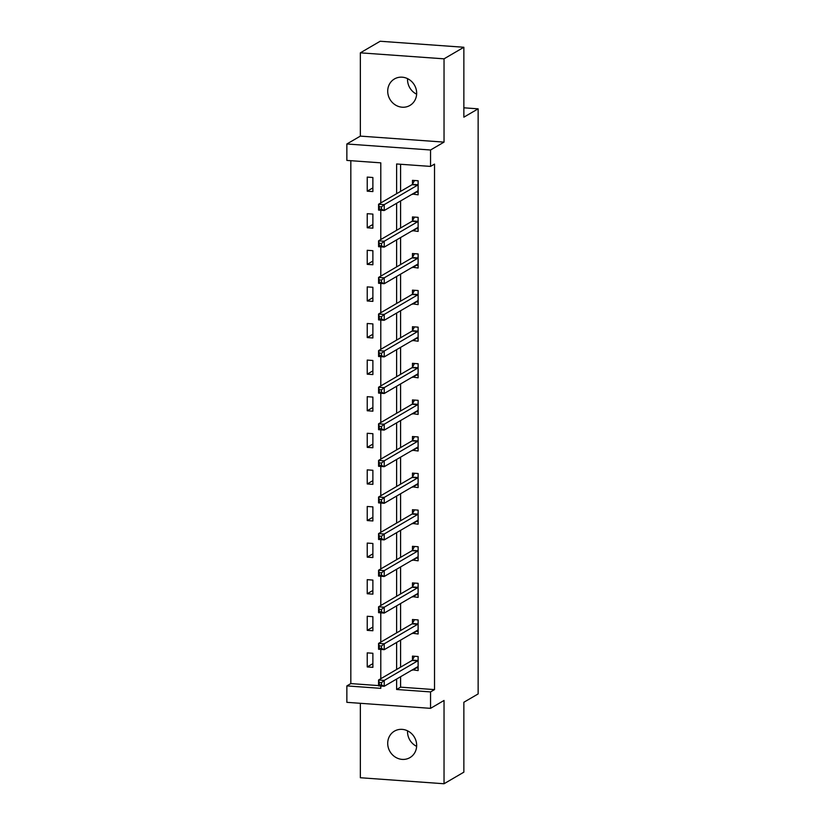 <?xml version="1.0" encoding="UTF-8"?>
<svg xmlns="http://www.w3.org/2000/svg" width="825" height="825" viewBox="0 0 825 825"><rect width="100%" height="100%" fill="white"/><g stroke="black" fill="none" stroke-linecap="round" stroke-linejoin="round"><path stroke-width="1.24" d="M416.635 94.174A15.335 14.169 59.7 0 1 407.54 79.582A15.335 14.169 59.7 0 1 407.571 78.643M387.709 91.152A15.335 14.169 -120.3 0 0 395.206 104.847A15.335 14.169 -120.3 0 0 409.922 105.445A15.335 14.169 -120.3 0 0 416.666 93.235A15.335 14.169 -120.3 0 0 409.169 79.551A15.335 14.169 -120.3 0 0 394.453 78.953A15.335 14.169 -120.3 0 0 387.709 91.152M416.635 746.357A15.335 14.169 59.7 0 1 407.54 731.765A15.335 14.169 59.7 0 1 407.571 730.826M387.709 743.346A15.335 14.169 -120.3 0 0 395.206 757.03A15.335 14.169 -120.3 0 0 409.922 757.628A15.335 14.169 -120.3 0 0 416.666 745.418A15.335 14.169 -120.3 0 0 409.169 731.734A15.335 14.169 -120.3 0 0 394.453 731.136A15.335 14.169 -120.3 0 0 387.709 743.346M380.789 202.95L380.789 162.845L346.861 160.411L346.861 143.983L430.547 149.995L430.547 166.413L396.619 163.979L396.619 193.7M360.35 136.115L444.036 142.117L444.036 58.833L463.856 47.262L380.181 41.25L360.35 52.831L360.35 136.115L346.861 143.983M360.35 703.302L360.35 777.738L444.036 783.75L444.036 700.466L430.547 708.345L346.861 702.333L346.861 685.905L380.789 688.349L380.789 686.029M350.831 160.689L350.831 683.595L346.861 685.905M444.036 58.833L360.35 52.831M463.856 47.262L463.856 117.171L478.139 108.838L478.139 693.928L463.856 702.261L463.856 772.169L444.036 783.75M478.139 108.838L463.856 107.807M350.831 683.595L378.572 685.585M372.879 667.342L372.879 653.276L367.228 652.864L367.228 666.94L372.879 667.342M372.879 630.754L372.879 616.677L367.228 616.265L367.228 630.341L372.879 630.754M372.879 594.155L372.879 580.078L367.228 579.666L367.228 593.742L372.879 594.155M372.879 557.556L372.879 543.479L367.228 543.077L367.228 557.153L372.879 557.556M372.879 520.957L372.879 506.88L367.228 506.478L367.228 520.554L372.879 520.957M372.879 484.358L372.879 470.281L367.228 469.879L367.228 483.955L372.879 484.358M372.879 447.758L372.879 433.682L367.228 433.28L367.228 447.356L372.879 447.758M372.879 411.17L372.879 397.093L367.228 396.681L367.228 410.757L372.879 411.17M372.879 374.571L372.879 360.494L367.228 360.082L367.228 374.158L372.879 374.571M372.879 337.972L372.879 323.895L367.228 323.493L367.228 337.559L372.879 337.972M372.879 301.373L372.879 287.296L367.228 286.894L367.228 300.97L372.879 301.373M372.879 264.773L372.879 250.697L367.228 250.295L367.228 264.371L372.879 264.773M372.879 228.174L372.879 214.098L367.228 213.696L367.228 227.772L372.879 228.174M372.879 191.575L372.879 177.509L367.228 177.097L367.228 191.173L372.879 191.575M400.589 676.727L400.589 687.163L434.517 689.607L434.517 164.103L430.547 166.413M400.589 164.268L400.589 191.39M400.589 200.96L400.589 227.978M400.589 237.559L400.589 264.577M400.589 274.158L400.589 301.177M400.589 310.747L400.589 337.776M400.589 347.346L400.589 374.375M400.589 383.945L400.589 410.974M400.589 420.544L400.589 447.562M400.589 457.143L400.589 484.162M400.589 493.742L400.589 520.761M400.589 530.331L400.589 557.36M400.589 566.93L400.589 593.959M400.589 603.529L400.589 630.558M400.589 640.128L400.589 667.157M412.459 669.797L418.12 670.591L418.12 656.525L412.459 656.112L412.459 659.907M412.459 633.198L418.12 634.002L418.12 619.926L412.459 619.513L412.459 623.318M412.459 596.599L418.12 597.403L418.12 583.327L412.459 582.914L412.459 586.719M412.459 560L418.12 560.804L418.12 546.727L412.459 546.325L412.459 550.12M412.459 523.401L418.12 524.205L418.12 510.128L412.459 509.726L412.459 513.521M412.459 486.802L418.12 487.606L418.12 473.529L412.459 473.127L412.459 476.922M412.459 450.202L418.12 451.007L418.12 436.93L412.459 436.528L412.459 440.323M412.459 413.614L418.12 414.418L418.12 400.342L412.459 399.929L412.459 403.724M412.459 377.015L418.12 377.819L418.12 363.743L412.459 363.33L412.459 367.135M412.459 340.416L418.12 341.22L418.12 327.143L412.459 326.741L412.459 330.536M412.459 303.817L418.12 304.621L418.12 290.544L412.459 290.142L412.459 293.937M412.459 267.218L418.12 268.022L418.12 253.945L412.459 253.543L412.459 257.338M412.459 230.618L418.12 231.423L418.12 217.346L412.459 216.944L412.459 220.739M412.459 194.019L418.12 194.824L418.12 180.747L412.459 180.345L412.459 184.14M444.036 142.117L430.547 149.995M434.517 689.607L430.547 691.917L430.547 708.345M380.789 678.717L380.789 649.43M380.789 642.118L380.789 612.831M380.789 605.519L380.789 576.232M380.789 568.92L380.789 539.643M380.789 532.321L380.789 503.044M380.789 495.722L380.789 466.445M380.789 459.123L380.789 429.846M380.789 422.534L380.789 393.247M380.789 385.935L380.789 356.647M380.789 349.336L380.789 320.048M380.789 312.737L380.789 283.46M380.789 276.138L380.789 246.861M380.789 239.539L380.789 210.262M396.619 679.037L396.619 689.483L430.547 691.917M396.619 203.27L396.619 230.299M396.619 239.869L396.619 266.898M396.619 276.468L396.619 303.497M396.619 313.067L396.619 340.096M396.619 349.666L396.619 376.685M396.619 386.265L396.619 413.284M396.619 422.854L396.619 449.883M396.619 459.453L396.619 486.482M396.619 496.052L396.619 523.081M396.619 532.651L396.619 559.68M396.619 569.25L396.619 596.269M396.619 605.849L396.619 632.868M396.619 642.448L396.619 669.467M400.589 687.163L396.619 689.483M416.46 667.858L412.459 670.189M372.879 663.64L367.228 666.94M372.879 627.041L367.228 630.341M416.46 631.259L412.459 633.59M372.879 590.442L367.228 593.742M416.46 594.66L412.459 596.991M372.879 553.843L367.228 557.153M416.46 558.061L412.459 560.402M372.879 517.254L367.228 520.554M416.46 521.472L412.459 523.803M372.879 480.655L367.228 483.955M416.46 484.873L412.459 487.204M372.879 444.056L367.228 447.356M416.46 448.274L412.459 450.605M372.879 407.457L367.228 410.757M416.46 411.675L412.459 414.006M372.879 370.858L367.228 374.158M416.46 375.076L412.459 377.407M372.879 334.259L367.228 337.559M416.46 338.477L412.459 340.808M372.879 297.66L367.228 300.97M416.46 301.878L412.459 304.219M372.879 261.071L367.228 264.371M416.46 265.289L412.459 267.62M372.879 224.472L367.228 227.772M416.46 228.69L412.459 231.021M372.879 187.873L367.228 191.173M416.46 192.091L412.459 194.422M415.852 667.817L418.12 667.982M381.501 682.646L379.242 682.492L379.242 684.833L381.501 684.998L381.501 682.646L384.233 680.408L384.233 686.276L378.572 685.874L378.572 680.006L384.233 680.408L417.708 660.866A2.392 0.773 94.1 0 0 417.997 660.526L418.12 660.32M418.12 666.796L417.997 666.724A2.392 0.773 94.1 0 0 417.873 666.683A2.392 0.773 94.1 0 0 417.708 666.734L384.233 686.276L381.501 684.998M379.242 682.492L378.572 680.006L412.046 660.464A2.392 0.773 94.1 0 0 412.345 660.113L414.521 656.257M379.242 684.833L378.572 685.874M415.852 631.218L418.12 631.383M381.501 646.058L379.242 645.893L379.242 648.233L381.501 648.398L381.501 646.058L384.233 643.809L384.233 649.677L378.572 649.275L378.572 643.407L384.233 643.809L417.708 624.267A2.392 0.773 94.1 0 0 417.997 623.927L418.12 623.721M418.12 630.197L417.997 630.135A2.392 0.773 94.1 0 0 417.873 630.094A2.392 0.773 94.1 0 0 417.708 630.135L384.233 649.677L381.501 648.398M379.242 645.893L378.572 643.407L412.046 623.865A2.392 0.773 94.1 0 0 412.345 623.525L414.521 619.668M379.242 648.233L378.572 649.275M415.852 594.619L418.12 594.784M381.501 609.458L379.242 609.293L379.242 611.634L381.501 611.799L381.501 609.458L384.233 607.221L384.233 613.078L378.572 612.676L378.572 606.808L384.233 607.221L417.708 587.668A2.392 0.773 94.1 0 0 417.997 587.328L418.12 587.122M418.12 593.608L417.997 593.536A2.392 0.773 94.1 0 0 417.873 593.495A2.392 0.773 94.1 0 0 417.708 593.536L384.233 613.078L381.501 611.799M379.242 609.293L378.572 606.808L412.046 587.266A2.392 0.773 94.1 0 0 412.345 586.926L414.521 583.069M379.242 611.634L378.572 612.676M415.852 558.02L418.12 558.185M381.501 572.859L379.242 572.694L379.242 575.046L381.501 575.2L381.501 572.859L384.233 570.622L384.233 576.479L378.572 576.077L378.572 570.209L384.233 570.622L417.708 551.069A2.392 0.773 94.1 0 0 417.997 550.729L418.12 550.523M418.12 557.009L417.997 556.937A2.392 0.773 94.1 0 0 417.873 556.896A2.392 0.773 94.1 0 0 417.708 556.937L384.233 576.479L381.501 575.2M379.242 572.694L378.572 570.209L412.046 550.667A2.392 0.773 94.1 0 0 412.345 550.327L414.521 546.47M379.242 575.046L378.572 576.077M415.852 521.421L418.12 521.586M381.501 536.26L379.242 536.095L379.242 538.447L381.501 538.601L381.501 536.26L384.233 534.023L384.233 539.89L378.572 539.478L378.572 533.61L384.233 534.023L417.708 514.48A2.392 0.773 94.1 0 0 417.997 514.13L418.12 513.923M418.12 520.41L417.997 520.338A2.392 0.773 94.1 0 0 417.873 520.297A2.392 0.773 94.1 0 0 417.708 520.338L384.233 539.89L381.501 538.601M379.242 536.095L378.572 533.61L412.046 514.068A2.392 0.773 94.1 0 0 412.345 513.728L414.521 509.871M379.242 538.447L378.572 539.478M415.852 484.822L418.12 484.987M381.501 499.661L379.242 499.496L379.242 501.847L381.501 502.012L381.501 499.661L384.233 497.423L384.233 503.291L378.572 502.879L378.572 497.021L384.233 497.423L417.708 477.881A2.392 0.773 94.1 0 0 417.997 477.541L418.12 477.335M418.12 483.811L417.997 483.739A2.392 0.773 94.1 0 0 417.873 483.698A2.392 0.773 94.1 0 0 417.708 483.739L384.233 503.291L381.501 502.012M379.242 499.496L378.572 497.021L412.046 477.469A2.392 0.773 94.1 0 0 412.345 477.128L414.521 473.272M379.242 501.847L378.572 502.879M415.852 448.233L418.12 448.387M381.501 463.062L379.242 462.907L379.242 465.248L381.501 465.413L381.501 463.062L384.233 460.824L384.233 466.692L378.572 466.28L378.572 460.422L384.233 460.824L417.708 441.282A2.392 0.773 94.1 0 0 417.997 440.942L418.12 440.736M418.12 447.212L417.997 447.14A2.392 0.773 94.1 0 0 417.873 447.098A2.392 0.773 94.1 0 0 417.708 447.15L384.233 466.692L381.501 465.413M379.242 462.907L378.572 460.422L412.046 440.88A2.392 0.773 94.1 0 0 412.345 440.529L414.521 436.673M379.242 465.248L378.572 466.28M415.852 411.634L418.12 411.799M381.501 426.463L379.242 426.308L379.242 428.649L381.501 428.814L381.501 426.463L384.233 424.225L384.233 430.093L378.572 429.691L378.572 423.823L384.233 424.225L417.708 404.683A2.392 0.773 94.1 0 0 417.997 404.343L418.12 404.137M418.12 410.613L417.997 410.541A2.392 0.773 94.1 0 0 417.873 410.499A2.392 0.773 94.1 0 0 417.708 410.551L384.233 430.093L381.501 428.814M379.242 426.308L378.572 423.823L412.046 404.281A2.392 0.773 94.1 0 0 412.345 403.93L414.521 400.084M379.242 428.649L378.572 429.691M415.852 375.035L418.12 375.2M381.501 389.874L379.242 389.709L379.242 392.05L381.501 392.215L381.501 389.874L384.233 387.626L384.233 393.494L378.572 393.092L378.572 387.224L384.233 387.626L417.708 368.084A2.392 0.773 94.1 0 0 417.997 367.744L418.12 367.537M418.12 374.014L417.997 373.952A2.392 0.773 94.1 0 0 417.873 373.911A2.392 0.773 94.1 0 0 417.708 373.952L384.233 393.494L381.501 392.215M379.242 389.709L378.572 387.224L412.046 367.682A2.392 0.773 94.1 0 0 412.345 367.342L414.521 363.485M379.242 392.05L378.572 393.092M415.852 338.436L418.12 338.601M381.501 353.275L379.242 353.11L379.242 355.451L381.501 355.616L381.501 353.275L384.233 351.037L384.233 356.895L378.572 356.493L378.572 350.625L384.233 351.037L417.708 331.485A2.392 0.773 94.1 0 0 417.997 331.145L418.12 330.938M418.12 337.425L417.997 337.353A2.392 0.773 94.1 0 0 417.873 337.312A2.392 0.773 94.1 0 0 417.708 337.353L384.233 356.895L381.501 355.616M379.242 353.11L378.572 350.625L412.046 331.083A2.392 0.773 94.1 0 0 412.345 330.743L414.521 326.886M379.242 355.451L378.572 356.493M415.852 301.837L418.12 302.002M381.501 316.676L379.242 316.511L379.242 318.863L381.501 319.017L381.501 316.676L384.233 314.438L384.233 320.296L378.572 319.894L378.572 314.026L384.233 314.438L417.708 294.896A2.392 0.773 94.1 0 0 417.997 294.546L418.12 294.339M418.12 300.826L417.997 300.754A2.392 0.773 94.1 0 0 417.873 300.713A2.392 0.773 94.1 0 0 417.708 300.754L384.233 320.296L381.501 319.017M379.242 316.511L378.572 314.026L412.046 294.484A2.392 0.773 94.1 0 0 412.345 294.143L414.521 290.287M379.242 318.863L378.572 319.894M415.852 265.238L418.12 265.403M381.501 280.077L379.242 279.912L379.242 282.263L381.501 282.428L381.501 280.077L384.233 277.839L384.233 283.707L378.572 283.295L378.572 277.427L384.233 277.839L417.708 258.297A2.392 0.773 94.1 0 0 417.997 257.947L418.12 257.74M418.12 264.227L417.997 264.155A2.392 0.773 94.1 0 0 417.873 264.113A2.392 0.773 94.1 0 0 417.708 264.155L384.233 283.707L381.501 282.428M379.242 279.912L378.572 277.427L412.046 257.885A2.392 0.773 94.1 0 0 412.345 257.544L414.521 253.688M379.242 282.263L378.572 283.295M415.852 228.649L418.12 228.803M381.501 243.478L379.242 243.313L379.242 245.664L381.501 245.829L381.501 243.478L384.233 241.24L384.233 247.108L378.572 246.696L378.572 240.838L384.233 241.24L417.708 221.698A2.392 0.773 94.1 0 0 417.997 221.358L418.12 221.152M418.12 227.628L417.997 227.556A2.392 0.773 94.1 0 0 417.873 227.514A2.392 0.773 94.1 0 0 417.708 227.566L384.233 247.108L381.501 245.829M379.242 243.313L378.572 240.838L412.046 221.286A2.392 0.773 94.1 0 0 412.345 220.945L414.521 217.088M379.242 245.664L378.572 246.696M415.852 192.05L418.12 192.204M381.501 206.879L379.242 206.724L379.242 209.065L381.501 209.23L381.501 206.879L384.233 204.641L384.233 210.509L378.572 210.107L378.572 204.239L384.233 204.641L417.708 185.099A2.392 0.773 94.1 0 0 417.997 184.759L418.12 184.553M418.12 191.029L417.997 190.957A2.392 0.773 94.1 0 0 417.873 190.915A2.392 0.773 94.1 0 0 417.708 190.967L384.233 210.509L381.501 209.23M379.242 206.724L378.572 204.239L412.046 184.697A2.392 0.773 94.1 0 0 412.345 184.346L414.521 180.489M379.242 209.065L378.572 210.107M417.708 660.866L412.046 660.464M417.997 660.526L412.345 660.113M417.708 624.267L412.046 623.865M417.997 623.927L412.345 623.525M417.708 587.668L412.046 587.266M417.997 587.328L412.345 586.926M417.708 551.069L412.046 550.667M417.997 550.729L412.345 550.327M417.708 514.48L412.046 514.068M417.997 514.13L412.345 513.728M417.708 477.881L412.046 477.469M417.997 477.541L412.345 477.128M417.708 441.282L412.046 440.88M417.997 440.942L412.345 440.529M417.708 404.683L412.046 404.281M417.997 404.343L412.345 403.93M417.708 368.084L412.046 367.682M417.997 367.744L412.345 367.342M417.708 331.485L412.046 331.083M417.997 331.145L412.345 330.743M417.708 294.896L412.046 294.484M417.997 294.546L412.345 294.143M417.708 258.297L412.046 257.885M417.997 257.947L412.345 257.544M417.708 221.698L412.046 221.286M417.997 221.358L412.345 220.945M417.708 185.099L412.046 184.697M417.997 184.759L412.345 184.346"/></g></svg>
